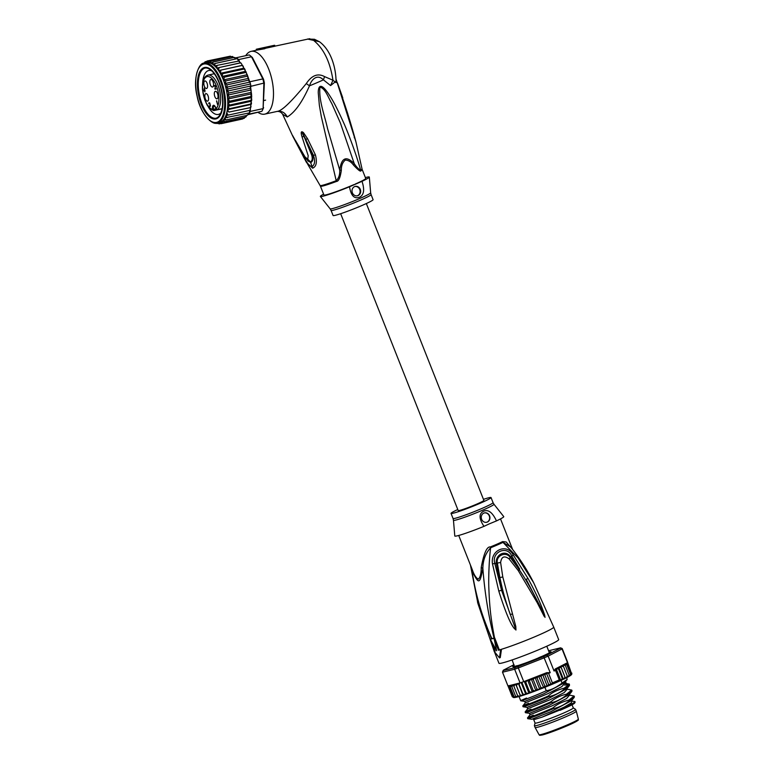 <?xml version="1.0" encoding="UTF-8"?>
<svg xmlns="http://www.w3.org/2000/svg" width="774" height="774" viewBox="0 0 774 774"><rect width="100%" height="100%" fill="white"/><g stroke="black" fill="none" stroke-linecap="round" stroke-linejoin="round"><path stroke-width="1.16" d="M516.026 666.221L515.948 665.988A18.624 1.258 -21.6 0 0 516.558 665.843A18.624 1.258 158.4 0 0 517.284 665.659L518.077 666.162M539.052 734.7A21.14 1.422 -21.6 0 0 541.307 734.478A21.14 1.422 158.4 0 0 563.598 726.467A21.14 1.422 158.4 0 0 578.362 719.143C577.269 720.797 580.761 718.756 574.627 722.365C567.4 726.118 548.205 733.597 542.284 734.961C537.959 735.735 540.271 735.068 539.052 734.7L535.115 727.521A22.156 1.49 -21.6 0 0 535.115 727.521A22.156 1.49 -21.6 0 0 537.475 727.279A22.156 1.49 158.4 0 0 560.84 718.882A22.156 1.49 158.4 0 0 576.311 711.209A22.156 1.49 158.4 0 1 576.311 711.209L575.604 709.41A22.156 1.49 158.4 0 1 560.221 717.063A22.156 1.49 158.4 0 1 536.769 725.499A22.156 1.49 -21.6 0 1 534.399 725.722A22.156 1.49 -21.6 0 1 534.399 725.644L535.057 723.013M573.273 707.881L575.556 709.352A22.156 1.49 158.4 0 1 575.604 709.41M533.712 719.626L535.066 723.051A20.55 1.384 -21.6 0 0 537.262 722.839A20.55 1.384 158.4 0 0 559.012 715.012A20.55 1.384 158.4 0 0 573.282 707.92L572.044 704.795M541.084 656.865L542.255 656.952M538.027 658.79L538.946 657.755M541.2 656.652A18.624 1.258 158.4 0 1 538.665 657.745M490.503 639.15L493.851 638.327A278.727 249.383 -103.8 0 0 494.393 639.875L496.647 650.76L491.055 640.698A278.727 249.383 76.2 0 1 490.503 639.15L491.374 638.773A31.947 2.148 -21.6 0 0 491.48 638.753L491.906 638.656C482.057 616.965 475.459 594.432 472.121 571.038C478.883 584.602 479.754 584.399 482.86 568.397C482.937 560.163 485.53 553.284 490.648 547.75C489.236 557.938 488.336 578.091 488.868 588.608C489.526 604.339 490.29 616.268 494.567 637.989A31.947 2.148 -21.6 0 0 494.721 637.95L499.307 649.918L498.504 650.266L494.393 639.875M494.721 637.95L493.851 638.327M494.567 637.989L491.906 638.656M499.307 649.918A32.111 2.158 -21.6 0 0 501.475 649.28L500.662 649.638L499.482 657.91L494.093 651.253A33.079 2.225 158.4 0 0 495.167 651.089L491.055 640.698M500.662 649.638A33.079 2.225 158.4 0 1 498.504 650.266M458.721 535.463L472.285 569.693C473.969 574.714 475.981 577.878 478.303 579.175C480.257 577.404 481.234 573.505 481.225 567.487C483.885 553.255 486.914 546.405 490.319 546.947A4.499 0.532 -112.1 0 0 490.648 547.75A22.562 1.519 -21.6 0 0 497.053 545.07A22.562 1.519 -21.6 0 0 503.003 542.38L517.99 557.909L533.683 582.764L553.72 627.104A32.111 2.158 158.4 0 1 534.805 636.779A32.111 2.158 158.4 0 1 501.475 649.28L500.275 657.561L499.482 657.91M545.041 617.381L544.673 615.253C542.603 609.012 539.275 599.008 527.916 578.304L513.201 554.881C506.844 542.874 490.155 550.072 492.487 563.888L498.795 591.075C505.122 611.189 510.269 623.641 514.236 628.42L515.968 630.026L515.813 626.524L502.781 576.93L500.623 562.495C501.504 556.641 504.309 555.422 509.04 558.838L518.222 570.535L537.243 602.714L544.18 616.365L537.872 602.191L544.973 617.236M494.383 651.689L498.959 663.26A32.111 2.158 -21.6 0 0 502.394 662.931A32.111 2.158 -21.6 0 0 536.372 650.711A32.111 2.158 -21.6 0 0 558.673 639.614L553.72 627.104M495.079 650.886A32.111 2.158 -21.6 0 1 494.905 650.905L494.093 651.253M477.529 602.133L491.48 638.753M511.943 548.592L506.186 541.994L502.636 541.597A4.499 3.212 64.5 0 0 503.003 542.38L510.666 546.995C519.644 558.209 527.326 570.128 533.683 582.764M489.052 523.969L496.463 520.912A26.335 1.771 -21.6 0 0 503.748 516.606L493.957 504.222A21.788 1.461 158.4 0 1 483.373 509.853A21.788 1.461 158.4 0 1 483.169 509.94A21.788 1.461 158.4 0 1 453.458 520.263L454.793 535.985A26.335 1.771 -21.6 0 0 483.973 526.349L489.052 523.969M487.368 522.044A4.818 4.305 76.2 0 0 489.69 516.2A4.818 4.305 76.2 0 0 484.447 512.901A4.818 4.305 76.2 0 0 483.827 513.114A4.818 4.305 76.2 0 0 481.515 518.957A4.818 4.305 76.2 0 0 486.749 522.256A4.818 4.305 76.2 0 0 487.368 522.044M496.463 520.912C492.564 512.523 488.346 509.263 483.827 511.13C478.767 513.462 478.816 518.532 483.973 526.349M481.225 567.487L482.86 568.397C484.669 592.158 488.394 615.407 494.035 638.134M470.824 566.026L472.121 571.038L472.285 569.693M483.46 499.356A21.517 1.451 158.4 0 1 491.035 497.556A21.517 1.451 158.4 0 1 480.354 503.177A21.517 1.451 158.4 0 1 451.029 513.394A21.517 1.451 158.4 0 1 457.782 509.524M484.311 512.939A4.818 4.305 -103.8 0 1 489.429 516.345A4.818 4.305 -103.8 0 1 487.088 522.111A4.818 4.305 -103.8 0 1 486.614 522.286M537.243 602.714L537.872 602.191C532.851 592.294 528.216 583.132 519.17 569.558L519.673 569.074L510.714 556.98C505.47 549.076 495.254 554.658 496.269 563.269L501.552 590.281L494.799 563.366C491.258 551.949 507.202 545.012 511.769 555.993L519.673 569.074M527.916 578.304L526.252 579.426L544.673 615.253M513.201 554.881L510.26 557.512L519.17 569.558L518.222 570.535M512.165 614.005L510.26 614.595C503.787 595.661 502.471 589.488 499.878 577.617L497.372 563.114C495.563 555.984 505.741 550.769 510.26 557.512L509.04 558.838M492.487 563.888L500.623 562.495M515.968 630.026L501.552 590.281L498.795 591.075M514.236 628.42L514.923 627.975L515.91 629.881M549.201 652.318A19.263 1.296 158.4 0 1 549.714 652.289L549.927 652.25C551.185 651.911 551.107 652.095 549.704 652.782M548.989 651.785L549.327 651.901A19.592 1.316 158.4 0 1 549.888 651.872L550.062 651.843C551.378 651.485 551.301 651.679 549.83 652.405L549.617 652.521A19.592 1.316 158.4 0 1 548.872 653.004L548.795 653.121M548.747 653.179L545.157 654.93A19.592 1.316 158.4 0 1 543.309 655.791L537.137 658.471A19.592 1.316 158.4 0 1 534.679 659.487L527.713 662.205A19.592 1.316 158.4 0 1 525.304 663.095L519.402 665.127A19.592 1.316 158.4 0 1 517.69 665.659L514.439 666.462A19.592 1.316 158.4 0 1 513.878 666.491L513.704 666.52C512.388 666.878 512.465 666.685 513.946 665.959L514.555 666.027A19.263 1.296 158.4 0 1 514.565 666.027L514.294 666.182C512.901 666.869 512.823 667.043 514.081 666.704M514.952 666.54A18.944 1.277 158.4 0 1 514.7 666.559L514.536 666.095C513.22 666.753 513.152 666.917 514.333 666.598M549.23 652.405A18.944 1.277 158.4 0 1 549.414 652.414L549.675 652.366C550.856 652.047 550.788 652.211 549.472 652.859M514.033 664.673L503.361 670.187A30.825 2.07 158.4 0 0 503.235 670.371L502.519 672.035A32.111 2.158 158.4 0 0 502.5 672.19L507.928 685.899A32.111 2.158 -21.6 0 0 507.938 685.909L502.51 672.209A32.111 2.158 158.4 0 1 502.5 672.19M503.226 670.526L515.107 667.604L514.642 669.22L520.07 682.92A32.111 2.158 -21.6 0 0 521.86 682.31A32.111 2.158 -21.6 0 0 523.737 681.662L518.309 667.952A32.111 2.158 158.4 0 1 514.642 669.22L502.51 672.209L503.226 670.526A30.825 2.07 158.4 0 1 503.235 670.371M543.677 687.757L538.549 675.983L541.007 676.495L542.603 674.483L544.867 674.928L546.425 673.119L548.611 673.37L552.384 682.9L550.962 684.584L548.64 684.458L547.266 686.267L544.78 686.025L543.677 687.757L565.465 678.285L565.001 677.231L563.404 679.253L562.321 678.517L560.753 680.317L559.283 679.901L555.509 670.371A32.111 2.158 158.4 0 1 554.058 671.01L548.156 656.12A32.111 2.158 158.4 0 1 544.325 657.784L518.309 667.952L518.164 666.549A30.825 2.07 158.4 0 1 515.107 667.604M518.164 666.549L543.629 656.594A30.825 2.07 158.4 0 0 546.821 655.201L560.405 648.177A30.825 2.07 158.4 0 0 560.55 647.838L548.669 650.76A30.825 2.07 158.4 0 0 548.592 650.789M514.458 666.598L512.146 659.932M513.704 666.52C512.388 666.878 512.465 666.685 513.946 665.959L514.294 666.182M549.927 652.25L550.062 651.843C551.378 651.485 551.301 651.679 549.83 652.405M546.821 655.201L548.156 656.12L562.04 648.941L567.468 662.641A32.111 2.158 -21.6 0 0 567.623 662.409A32.111 2.158 -21.6 0 0 567.642 662.254A32.111 2.158 -21.6 0 0 567.632 662.244L562.214 648.564A32.111 2.158 158.4 0 1 562.04 648.941L560.405 648.177M560.55 647.838L562.205 648.535A32.111 2.158 158.4 0 1 562.214 648.554L567.642 662.254M543.629 656.594L550.227 672.683A32.111 2.158 158.4 0 1 548.611 673.37M507.918 685.88A32.111 2.158 -21.6 0 0 507.928 685.899L509.35 685.561A30.825 2.07 -21.6 0 0 509.408 685.571L509.35 685.561M571.173 674.667L571.87 673.138L571.444 674.686M571.773 674.289L567.623 662.409M570.97 675.044L571.464 673.593L570.477 675.46M571.309 674.851L570.564 675.421M570.283 675.596L570.554 674.251L569.412 676.157L570.448 675.528M569.161 675.083L569.209 676.302L567.826 677.057L569.161 675.083L565.388 665.553L564.275 664.431L566.781 664.721L565.571 663.686L555.21 668.988A30.825 2.07 -21.6 0 0 560.753 666.366L563.52 666.549L562.64 665.35L563.114 665.147L565.388 665.553M567.294 676.089L567.477 677.26L565.939 678.043L567.294 676.089L563.52 666.549M517.651 695.739L518.251 696.745L519.973 696.242L517.651 695.739L513.878 686.209L515.261 684.322L516.335 685.474L518.251 683.374L509.534 685.58L509.128 687.254L510.579 685.416L510.24 687.109L511.866 685.184L511.837 686.761L513.597 684.758L513.878 686.209M543.261 687.893L540.881 687.573L539.265 689.479L536.992 689.073L535.434 690.94L533.189 690.495L531.864 692.246L529.542 691.83L528.487 693.456L526.107 693.04L525.333 694.539L522.943 694.104L523.069 695.284L522.489 695.468L520.109 695.013L520.486 696.087L515.745 684.148M522.489 695.468L519.973 696.242M525.333 694.539L523.069 695.284M528.487 693.456L525.991 694.317M531.864 692.246L529.193 693.204M535.434 690.94L532.618 691.975M539.265 689.479L536.218 690.64M542.864 688.076L540.068 689.17M515.61 696.29L517.854 696.842L516.403 697.21L515.61 696.29L511.837 686.761M515.136 697.432L514.013 696.639L516.152 697.248L514.971 697.5M514.807 697.49L513.878 697.597M514.904 697.461L512.901 696.784L514.255 697.5M513.665 697.567L512.291 696.726L513.849 697.364M514.12 697.49L512.291 696.726L508.518 687.196L509.408 685.571M512.204 696.513L507.996 685.899M565.755 663.55A30.825 2.07 -21.6 0 0 565.842 663.482L567.69 664.063L566.82 662.979L567.468 662.641M522.982 695.284L518.357 683.365A30.825 2.07 -21.6 0 0 518.657 683.268L518.251 683.374M527.597 680.153L526.775 680.472A30.825 2.07 -21.6 0 0 527.152 680.336L546.715 672.674L550.227 672.683M533.189 690.495L529.416 680.965L527.645 680.133L532.348 692.053M536.992 689.073L533.218 679.543L531.177 678.827L529.416 680.965M540.881 687.573L537.098 678.043L535.018 677.356L533.218 679.543M538.549 675.983L537.098 678.043M560.744 666.327L565.465 678.247L565.939 678.043M518.657 683.268L520.07 682.92M523.737 681.662L526.775 680.472M525.033 681.401L525.769 682.291L527.152 680.336M529.542 691.83L525.769 682.291M535.898 690.737L531.177 678.827M539.739 689.276L535.018 677.356M544.78 686.025L541.007 676.495M547.266 686.267L542.603 674.483M548.64 684.458L544.867 674.928M550.962 684.584L546.425 673.119M528.981 693.252L524.298 681.439M526.107 693.04L521.86 682.31M525.836 694.336L521.173 682.552M522.943 694.104L519.17 684.574L519.586 683.278M518.357 683.365L519.17 684.574M520.109 695.013L516.335 685.474M514.013 696.639L510.24 687.109M512.901 696.784L509.128 687.254M508.586 685.987L508.518 687.196M554.058 671.01L555.21 668.988M565.842 663.482L566.897 663.192M571.464 673.593L567.69 664.063M570.554 674.251L566.781 664.721M565.001 677.231L560.753 666.366M563.404 679.253L558.741 667.469L561.227 667.701M562.321 678.517L558.547 668.978L558.741 667.469M560.753 680.317L556.216 668.862L558.547 668.978M555.509 670.371L556.216 668.862M519.044 696.523L520.738 700.799L524.724 701.389L525.304 702.85L547.508 693.862L561.808 686.644L564.836 683.239L569.383 684.119L564.111 688.231C557.503 689.827 552.239 692.401 548.34 695.952C528.478 704.872 514.246 709.245 528.613 703.266M528.913 704.021C514.681 709.922 528.419 705.772 548.631 696.697C554.436 695.487 559.689 692.914 564.401 688.976L564.111 688.231M564.401 688.976L569.461 685.503L569.383 684.119M569.277 684.593L564.604 685.116M526.552 698.061C512.185 704.03 526.417 699.667 546.28 690.747C551.291 689.934 556.545 687.36 562.05 683.016L561.015 680.404M562.05 683.016L567.1 679.543L566.81 677.608M566.268 683.442L565.513 681.536M532.386 716.453C520.051 721.668 534.041 717.285 553.352 708.616C559.147 707.407 564.401 704.833 569.122 700.896L568.832 700.141C562.04 701.834 556.787 704.408 553.052 707.871C533.199 716.782 518.967 721.165 533.334 715.186M569.122 700.896L574.405 696.784L574.105 696.039L568.832 700.141M530.026 714.75L552.23 705.782L566.529 698.554L569.558 695.149L574.105 696.039M531.274 709.971C516.897 715.95 531.138 711.577 550.991 702.657C555.829 701.931 561.092 699.357 566.761 694.936L566.471 694.191C560.579 695.449 555.326 698.022 550.701 701.912C530.48 710.977 516.742 715.137 530.974 709.226M566.761 694.936L572.044 690.824L571.744 690.079L566.471 694.191M525.304 702.85L522.808 705.965L523.089 706.759L527.084 707.349L527.665 708.8L549.869 699.822L564.169 692.604L567.197 689.199L571.744 690.079M566.471 683.945L565.417 683.771M574.182 697.413L571.686 700.538L550.778 711.703L531.806 719.269L527.849 718.698L527.51 717.924L530.016 714.76L529.445 713.309L548.418 705.743L569.335 694.578L571.822 691.453M574.743 701.515L575.159 701.989L565.243 707.891L542.081 717.15L564.352 707.02L571.328 702.898L571.918 701.109L574.743 701.515M529.445 713.309L525.449 712.719L525.169 711.925L527.665 708.8M553.352 708.616L553.052 707.871M550.991 702.657L550.701 701.912M548.631 696.697L548.34 695.952M546.28 690.747L544.906 687.273M561.634 709.584L565.243 707.891M571.909 701.109L571.725 700.499M527.084 707.349L546.067 699.783L566.974 688.618L569.461 685.503M524.724 701.389L543.706 693.823L564.614 682.668L567.1 679.543M575.159 701.989L574.724 702.986A23.762 1.596 158.4 0 1 562.95 709.071A23.762 1.596 158.4 0 1 559.999 710.339M542.081 717.15L534.882 719.365L532.802 719.065M366.334 203.543L483.866 500.391A13.806 0.929 158.4 0 1 477.016 504A13.806 0.929 158.4 0 1 458.189 510.559L340.657 213.701M216.275 108.602L214.195 105.806A3.212 1.432 77.7 0 0 213.489 109.289L212.657 109.511L214.059 110.537L222.07 108.786M203.93 90.432L204.52 90.287L204.181 88.768L203.93 90.432L204.52 90.287M205.091 90.171L203.794 90.974L204.249 88.081L204.733 90.229M216.081 88.729L214.824 89.01L216.023 89.136M210.441 105.709L209.86 106.531L209.261 105.999L210.257 105.67L209.648 103.29L208.757 103.764L209.115 102.739L209.831 103.155L210.441 105.709M208.893 102.884L209.464 102.758M208.787 103.077L209.638 102.894M209.386 106.222L210.015 106.067M210.422 105.98L209.802 106.115M209.522 106.357L210.344 106.173M209.696 106.483L210.238 106.367M204.81 90.248L203.688 90.49M204.839 90.713L204.887 91.883L204.636 90.761M215.317 85.779L214.263 86.195L214.795 85.479L215.52 86.224L215.095 88.942M214.437 85.653L215.037 85.517M214.33 85.846L215.211 85.653M215.365 85.846L214.853 85.885M214.824 89.01L215.346 86.775M216.739 100.862L217.581 104.625L216.536 100.92M214.504 95.463A3.851 1.722 77.7 0 1 215.346 91.293A3.851 1.722 77.7 0 1 217.842 94.641A3.851 1.722 77.7 0 1 217.001 98.82A3.851 1.722 77.7 0 1 214.504 95.463M210.025 83.679A3.851 1.722 77.7 0 1 210.867 79.499A3.851 1.722 77.7 0 1 213.363 82.847A3.851 1.722 77.7 0 1 212.521 87.027A3.851 1.722 77.7 0 1 210.025 83.679M205.033 97.795A3.851 1.722 77.7 0 1 205.884 93.625A3.851 1.722 77.7 0 1 208.38 96.973A3.851 1.722 77.7 0 1 207.529 101.152A3.851 1.722 77.7 0 1 205.033 97.795M204.036 85.15A3.851 1.722 77.7 0 1 204.878 80.97A3.851 1.722 77.7 0 1 207.374 84.327A3.851 1.722 77.7 0 1 206.532 88.507A3.851 1.722 77.7 0 1 204.036 85.15M222.09 108.67L217.465 109.685L215.927 108.67L217.407 109.715L222.09 108.689M216.004 108.689A16.854 7.527 77.7 0 0 217.6 89.503A16.854 7.527 77.7 0 0 207.142 76.616A16.854 7.527 77.7 0 0 203.03 92.88A16.854 7.527 77.7 0 0 212.657 109.511L216.304 109.376M202.662 83.176A22.475 10.033 77.7 0 1 208.622 70.54A22.475 10.033 77.7 0 1 208.738 70.511A22.475 10.033 77.7 0 1 211.602 70.763M204.413 67.522A26.335 11.755 77.7 0 1 211.031 69.66A26.335 11.755 77.7 0 1 221.596 90.394A26.335 11.755 77.7 0 1 220.784 114.242A26.335 11.755 77.7 0 1 215.936 118.896A26.335 11.755 77.7 0 1 198.754 96.024A26.335 11.755 77.7 0 1 204.413 67.522M220.851 113.004A22.475 10.033 77.7 0 1 218.462 114.407A22.475 10.033 77.7 0 1 218.345 114.426A22.475 10.033 77.7 0 1 207.538 105.467M264.36 82.973L263.102 108.612L263.866 83.466A32.111 14.338 -102.3 0 0 263.392 81.183A32.111 14.338 -102.3 0 0 262.85 78.919L263.508 79.18A30.825 13.768 -102.3 0 1 264.36 82.973L250.96 86.291A32.111 14.338 -102.3 0 0 250.486 84.008L228.03 88.923L226.859 87.143L226.995 84.859L225.35 83.428L225.737 80.931L223.763 79.848L224.276 77.187L222.09 76.462L222.651 73.714L220.319 73.337L243.897 68.18L247.351 75.01L250.486 84.008A32.111 14.338 -102.3 0 0 249.934 81.744L249.779 81.444M232.345 57.257L230.284 56.173L208.961 60.836L209.019 62.771A30.505 13.622 -102.3 0 0 207.19 62.684L207.074 61.02L229.22 56.405M243.297 118.499L242.494 119.002M263.615 107.586A30.825 13.768 77.7 0 1 263.015 108.999L262.405 110.266A32.111 14.338 77.7 0 1 261.864 111.311L248.009 114.678M261.864 111.311L248.957 114.136A32.111 14.338 -102.3 0 0 249.605 112.859A32.111 14.338 -102.3 0 0 250.196 111.437L263.102 108.612A32.111 14.338 77.7 0 1 262.405 110.266M250.515 55.892A32.111 14.338 77.7 0 1 251.473 56.763L238.566 59.588A32.111 14.338 -102.3 0 0 237.434 58.592A32.111 14.338 -102.3 0 0 236.302 57.74L249.218 54.915A32.111 14.338 77.7 0 1 250.515 55.892L251.589 56.802A30.825 13.768 77.7 0 1 252.372 57.499L251.473 56.763L262.85 78.919L249.934 81.744M252.372 57.499L263.508 79.18M250.96 86.291L250.486 84.008M250.911 104.616L250.524 107.567L228.92 112.075L227.333 109.773L251.105 104.442M250.196 111.437L250.524 107.567M250.302 107.712L228.92 112.075M250.283 109.502L249.489 110.45L228.156 115.123L226.724 112.83A30.505 13.622 77.7 0 1 225.882 115.529L228.156 115.123M250.708 92.474L229.375 97.147L227.953 95.038L251.095 89.978L250.989 96.498L229.655 101.171L228.049 98.985L251.511 93.847L250.37 86.756L250.95 86.63M250.795 87.849L250.873 89.116M247.254 115.316L248.183 114.32L247.254 115.316L225.921 119.98L224.818 117.851L249.605 112.859L249.46 110.459M248.957 114.136L248.386 114.281L248.396 113.12M247.1 115.036L245.832 117.058L245.948 116.158L245.832 117.058L224.499 121.721L223.56 119.728L225.921 119.98M245.619 116.419L244.226 118.296L222.893 122.969L222.109 121.15L224.499 121.721M234.261 57.808L232.258 56.531L232.751 57.334L232.684 56.521M235.538 57.924L234.27 57.421L234.677 57.992L234.27 57.421L235.741 57.886L236.205 58.853M236.302 57.74L235.741 57.886M238.566 59.588L239.098 60.624L238.344 60.74L241.459 63.729L243.897 68.18M239.137 60.972L217.01 65.403L216.681 68.073A30.505 13.622 -102.3 0 0 214.785 66.042L214.978 63.497L237.434 58.592L238.305 60.749M248.657 79.248L249.122 80.419M240.25 62.868L216.681 68.073L240.511 62.897M244.091 68.276L243.984 69.05L222.651 73.714M222.09 76.462L245.668 71.305L245.61 72.524L224.276 77.187M246.016 71.779L249.209 81.57M248.328 80.196L226.995 84.859M226.859 87.143L249.925 82.092M250.37 86.756L250.157 88.371L228.823 93.035L227.73 91.032L227.788 88.817M227.73 91.032L250.805 85.982M227.953 95.038L228.823 93.035M250.157 88.371L251.095 89.978M228.049 98.985L229.375 97.147M251.511 93.847L251.685 97.04M228.001 102.787L251.569 97.63L251.008 100.378L229.675 105.041L228.001 102.787L229.655 101.171M250.989 96.498L251.569 97.63L250.989 96.498M223.763 79.848L247.216 74.71M247.07 76.258L225.737 80.931M225.35 83.428L248.493 78.368M251.008 100.378L251.444 101.075L251.008 100.378M227.74 106.415L251.318 101.249L250.766 104.035L229.433 108.699L227.74 106.415L229.675 105.041M242.359 65.422L218.781 70.579L242.107 65.364M227.15 117.764L225.882 115.529A30.505 13.622 77.7 0 1 224.818 117.851A30.505 13.622 77.7 0 1 223.56 119.728A30.505 13.622 77.7 0 1 222.109 121.15A30.505 13.622 77.7 0 1 220.513 122.079L222.893 122.969M242.465 119.012L221.132 123.685L220.513 122.079A30.505 13.622 77.7 0 1 219.506 122.398L217.262 122.882A30.505 13.622 -102.3 0 0 223.996 89.978A30.505 13.622 -102.3 0 0 223.967 89.832A30.505 13.622 -102.3 0 0 204.22 63.284L206.465 62.791A30.505 13.622 -102.3 0 1 207.19 62.684L208.961 60.836M218.81 122.544L221.132 123.685M217.194 122.776L218.994 123.879M220.329 123.627L219.255 123.859L218.761 122.563M215.965 123.037L216.807 123.482M217.784 123.395L216.788 122.698L217.291 123.501M203.262 63.216L202.817 63.758M204.152 62.878L203.591 63.865L203.717 62.975M205.033 61.843L203.93 63.613M206.242 61.533L205.323 61.736L205.197 62.878A30.825 13.768 -102.3 0 0 204.53 63.216M207.074 61.02L205.487 63.013M232.258 56.531L210.925 61.194L209.019 62.771A30.505 13.622 -102.3 0 1 210.915 63.362L212.947 62.094L234.27 57.421M212.947 62.094L212.85 64.455A30.505 13.622 -102.3 0 0 210.915 63.362L210.925 61.194M217.01 65.403L214.785 66.042A30.505 13.622 -102.3 0 0 212.85 64.455L214.978 63.497M229.433 108.699L227.333 109.773A30.505 13.622 77.7 0 0 226.211 89.339A30.505 13.622 -102.3 0 0 218.529 70.521L218.984 67.773M220.319 73.337L220.871 70.56M227.333 109.773A30.505 13.622 77.7 0 1 226.724 112.83M218.529 70.521A30.505 13.622 -102.3 0 0 216.681 68.073M353.457 165.046C351.164 161.863 348.445 160.199 345.291 160.063C342.563 162.327 341.247 165.742 341.334 170.319C340.279 177.623 338.664 181.329 336.506 181.445A4.499 1.151 69.4 0 0 336.197 180.71L321.278 116.39L319.352 105.225L318.249 92.686C318.259 89.745 318.714 87.791 319.604 86.823C321.539 85.043 325.09 88.255 330.246 96.489C333.352 101.181 337.619 109.473 343.027 121.373C348.174 132.596 356.359 154.665 360.636 170.087A4.499 4.141 -120.8 0 0 360.868 170.851C360.5 171.838 358.023 169.903 353.457 165.046L354.279 163.74C346.297 155.487 341.45 157.596 339.728 170.067L327.518 128.445C324.577 114.978 318.714 100.601 319.914 87.133C325.467 88.352 328.379 97.969 331.756 103.464L340.347 122.882L354.279 163.74C356.746 167.329 358.865 169.448 360.636 170.087A22.552 1.519 158.4 0 0 362.029 168.925L355.972 142.039L354.918 138.082L354.221 137.714L354.918 138.082C346.771 108.989 342.708 99.033 339.07 87.975L337.358 82.963M331.069 210.431L333.081 215.511A21.517 1.451 -21.6 0 0 335.384 215.288A21.517 1.451 -21.6 0 0 358.149 207.103A21.517 1.451 -21.6 0 0 373.087 199.673L371.075 194.584A21.517 1.451 158.4 0 1 356.137 202.024A21.517 1.451 158.4 0 1 333.371 210.209A21.517 1.451 158.4 0 1 333.236 210.238A21.517 1.451 158.4 0 1 331.069 210.431L330.159 208.845A21.788 1.461 -21.6 0 0 332.336 208.622A21.788 1.461 -21.6 0 0 332.472 208.593A21.788 1.461 -21.6 0 0 355.324 200.379A21.788 1.461 -21.6 0 0 370.659 192.803L369.324 177.082A26.335 1.771 158.4 0 1 362.009 181.329C364.777 189.765 363.944 195.058 359.533 197.196C354.337 199.208 350.999 195.725 349.519 186.766A26.335 1.771 158.4 0 1 323.164 196.161A26.335 1.771 158.4 0 1 320.368 196.461A26.335 1.771 158.4 0 1 323.59 194.158M354.908 186.495A4.818 4.305 -103.8 0 1 359.91 190.007A4.818 4.305 -103.8 0 1 357.549 195.706A4.818 4.305 -103.8 0 1 357.211 195.832M354.569 186.631A4.818 4.305 76.2 0 0 352.257 192.474A4.818 4.305 76.2 0 0 357.491 195.774A4.818 4.305 76.2 0 0 358.11 195.57A4.818 4.305 76.2 0 0 360.423 189.717A4.818 4.305 76.2 0 0 355.189 186.418A4.818 4.305 76.2 0 0 354.569 186.631M365.396 177.604A26.335 1.771 158.4 0 1 366.499 177.314A26.335 1.771 158.4 0 1 369.324 177.082M292.601 135.537L304.501 156.88L308.923 161.621L310.403 161.901L307.752 159.202L310.422 161.892C312.29 160.866 312.715 158.631 311.709 155.168L312.309 155.1C313.46 158.66 312.986 161.137 310.887 162.521L307.655 160.731M307.752 159.202L308.197 155.719L302.005 136.766L303.979 136.563C301.618 131.638 301.231 130.574 302.798 133.37L311.709 155.168L313.422 155.293C315.337 160.992 314.863 164.756 311.99 166.584C309.368 166.081 306.852 163.053 304.434 157.499L299.993 149.169M349.519 186.766L362.009 181.329M341.334 170.319L339.728 170.067C339.97 174.634 338.789 178.175 336.197 180.71A22.552 1.519 158.4 0 1 322.613 185.247L322.613 185.247A22.552 1.519 158.4 0 1 322.506 185.276A22.552 1.519 158.4 0 1 320.097 185.528L303.93 157.722L305.004 156.909M355.16 184.086A22.475 1.509 -21.6 0 0 365.734 178.465L362.251 169.68A22.475 1.509 158.4 0 1 360.868 170.851M336.506 181.445A22.475 1.509 158.4 0 1 322.961 185.973A22.475 1.509 158.4 0 1 322.855 185.992A22.475 1.509 158.4 0 1 320.455 186.224L323.929 195.009A22.475 1.509 -21.6 0 0 326.338 194.777A22.475 1.509 -21.6 0 0 353.999 184.589M295.562 140.626L304.985 156.832M304.646 156.58L307.733 159.202M312.29 155.052L305.769 139.388L313.422 155.293L315.424 154.887C317.272 162.221 316.343 166.652 312.628 168.171L306.427 162.337M302.005 136.766C300.602 132.054 301.105 130.69 303.505 132.683L302.798 133.37L305.769 139.388L307.53 138.662L315.424 154.887M336.545 80.641L336.013 79.054M336.487 80.477L355.972 142.039M295.32 140.433L303.921 157.722L304.434 157.499M277.073 111.437L277.227 111.398C279.501 111.321 281.291 112.259 282.616 114.223L292.756 136.185L306.407 162.308M303.505 132.683L307.53 138.662M342.805 97.959L342.437 98.598L342.805 97.959L337.493 82.963L347.826 113.913M282.616 114.223L287.28 116.961C294.913 112.404 302.324 102.023 309.484 85.837C311.864 78.455 317.727 74.062 323.426 79.848L330.585 85.575L336.071 81.241M336.051 82.634L332.955 80.235L330.585 85.575M256.291 49.255L273.861 45.414A33.079 14.764 -102.3 0 1 274.683 45.289L263.45 47.746A33.079 14.764 -102.3 0 1 264.689 47.746L256.291 49.255L256.494 50.194L257.132 50.058L251.047 51.384A32.111 14.338 77.7 0 1 271.877 79.509A32.111 14.338 77.7 0 1 264.94 114.088A32.111 14.338 77.7 0 1 264.776 114.126A32.111 14.338 77.7 0 1 257.926 112.288M264.776 114.126L277.392 111.359C281.736 110.769 285.035 112.636 287.28 116.961M264.843 48.423L274.896 46.227L274.683 45.289M307.559 39.029L314.486 39.281L319.401 41.709L307.559 39.029M277.392 111.359C281.862 110.905 291.498 101.636 306.291 83.553C311.816 75.31 317.901 72.998 324.558 76.607L332.955 80.235C330.179 62.162 323.919 49.043 314.176 40.877M256.504 50.194L264.901 48.694L264.689 47.746M245.735 55.68A32.111 14.338 77.7 0 1 250.882 51.423A32.111 14.338 77.7 0 1 251.047 51.384M211.302 69.892A25.687 11.465 -102.3 0 0 205.245 67.996A25.687 11.465 -102.3 0 0 199.595 95.831L199.034 95.957A25.687 11.465 77.7 0 1 204.684 68.112A25.687 11.465 77.7 0 1 221.316 90.461L221.316 90.461A25.687 11.465 77.7 0 1 215.665 118.306A25.687 11.465 77.7 0 1 199.034 95.957L199.595 95.831A25.687 11.465 -102.3 0 0 216.227 118.18A25.687 11.465 -102.3 0 0 220.938 113.923M577.152 720.178A20.182 1.355 158.4 0 1 565.852 726.36A20.182 1.355 158.4 0 1 542.41 734.913M494.905 650.905A32.111 2.158 158.4 0 1 494.006 650.75L494.189 651.205M490.319 546.947A22.475 1.509 -21.6 0 0 496.705 544.286A22.475 1.509 -21.6 0 0 497.034 544.141A22.475 1.509 -21.6 0 0 502.636 541.597M451.029 513.394L453.042 518.474A21.517 1.451 -21.6 0 0 482.366 508.257A21.517 1.451 -21.6 0 0 482.579 508.17A21.517 1.451 -21.6 0 0 493.048 502.636L493.957 504.222M502.781 576.93L498.708 577.859M552.384 682.9A32.111 2.158 -21.6 0 0 559.283 679.901M567.439 677.269A30.825 2.07 158.4 0 1 566.355 677.831M519.528 696.377A30.825 2.07 158.4 0 1 518.28 696.726M522.092 695.594A30.825 2.07 158.4 0 1 520.496 696.087M524.995 694.655A30.825 2.07 158.4 0 1 523.127 695.265M528.168 693.572A30.825 2.07 158.4 0 1 526.088 694.288M531.583 692.353A30.825 2.07 158.4 0 1 529.319 693.165M535.173 691.037A30.825 2.07 158.4 0 1 532.773 691.917M539.004 689.586A30.825 2.07 158.4 0 1 536.392 690.572M542.651 688.163A30.825 2.07 158.4 0 1 540.242 689.102M565.455 678.285A30.825 2.07 158.4 0 1 543.89 687.67M561.227 666.124A30.825 2.07 -21.6 0 0 562.727 665.35M563.114 665.147A30.825 2.07 -21.6 0 0 564.41 664.411M564.701 664.247A30.825 2.07 -21.6 0 0 565.571 663.686M538.956 675.837A30.825 2.07 -21.6 0 0 546.715 672.674M527.907 680.056A30.825 2.07 -21.6 0 0 530.712 679.021M531.506 678.721A30.825 2.07 -21.6 0 0 534.544 677.569M535.356 677.26A30.825 2.07 -21.6 0 0 538.153 676.166M509.534 685.58A30.825 2.07 -21.6 0 0 510.182 685.551M510.414 685.522A30.825 2.07 -21.6 0 0 511.44 685.329M511.769 685.261A30.825 2.07 -21.6 0 0 513.133 684.922M513.559 684.806A30.825 2.07 -21.6 0 0 515.261 684.322M515.774 684.177A30.825 2.07 -21.6 0 0 517.767 683.558M217.465 109.685L216.991 109.153L217.465 109.685A18.141 8.098 -102.3 0 0 219.265 89.058A18.141 8.098 -102.3 0 0 207.983 75.117L207.983 75.117A18.141 8.098 -102.3 0 0 207.887 75.136M212.647 109.473A3.851 1.722 77.7 0 1 213.421 105.322A3.851 1.722 77.7 0 1 215.927 108.399A3.851 1.722 77.7 0 1 215.994 108.65M215.946 108.747L213.498 109.318M214.001 110.537L214.205 109.84L214.001 110.537M222.07 108.766L214.108 110.508M223.125 90.016A29.867 13.332 -102.3 0 0 203.678 64.068A29.867 13.332 -102.3 0 0 197.196 96.247A29.867 13.332 -102.3 0 0 197.225 96.402A29.867 13.332 -102.3 0 0 216.681 122.36A29.867 13.332 -102.3 0 0 223.164 90.171A29.867 13.332 -102.3 0 0 223.125 90.016M227.866 106.231A30.825 13.768 -102.3 0 0 226.318 89.165A30.825 13.768 -102.3 0 0 220.513 73.433M226.946 112.723A30.825 13.768 -102.3 0 0 227.43 110.295M226.124 115.5A30.825 13.768 -102.3 0 0 226.792 113.352M225.07 117.88A30.825 13.768 -102.3 0 0 225.911 116.042M223.812 119.835A30.825 13.768 -102.3 0 0 224.818 118.345M222.37 121.325A30.825 13.768 -102.3 0 0 223.522 120.193M220.774 122.321A30.825 13.768 -102.3 0 0 222.041 121.576M219.032 122.805A30.825 13.768 -102.3 0 0 220.406 122.466M217.571 122.814A30.825 13.768 -102.3 0 0 218.645 122.843M206.929 62.384A30.825 13.768 -102.3 0 0 205.555 62.723M208.767 62.423A30.825 13.768 -102.3 0 0 207.316 62.355M210.683 62.965A30.825 13.768 -102.3 0 0 209.173 62.491M212.637 64.019A30.825 13.768 -102.3 0 0 211.099 63.149M214.592 65.567A30.825 13.768 -102.3 0 0 213.053 64.31M216.517 67.57A30.825 13.768 -102.3 0 0 215.008 65.954M218.384 69.999A30.825 13.768 -102.3 0 0 216.933 68.054M227.537 109.598A30.825 13.768 -102.3 0 0 227.827 106.812M220.232 72.94A30.825 13.768 -102.3 0 0 218.781 70.579M312.628 168.171L310.403 161.901M306.291 83.553L309.484 85.837A31.473 2.119 -21.6 0 0 323.426 79.848L324.558 76.607M578.362 719.143L576.311 711.209M535.105 727.512L534.399 725.722M549.356 652.705L546.783 646.213M515.745 666.298L515.919 667.178M470.437 565.049L477.926 603.536L494.006 650.75M512.611 549.443L500.526 518.909M493.048 502.636L491.035 497.556M453.042 518.474L453.458 520.263M569.558 695.149L569.403 694.481M567.197 689.199L567.042 688.521M564.836 683.239L564.614 682.668M214.234 73.753L207.983 75.117C203.939 76.355 202.101 81.154 202.478 89.523L204.742 99.817C207.016 104.055 206.465 106.841 213.547 110.527M265.608 100.146L263.828 100.533M217.262 122.882C213.411 125.968 200.63 114.929 197.157 96.421L197.128 96.266C192.233 77.419 199.682 61.814 204.22 63.284M250.815 107.373L251.018 106.338M238.895 60.653L239.437 61.243M240.849 62.917L241.459 63.729M244.458 68.576L245.252 70.144M251.695 98.84L251.647 100.63M251.357 104.122L251.492 102.826M242.717 65.577L243.384 66.67M362.251 169.68L362.029 168.925M371.075 194.584L370.659 192.803M330.159 208.845L320.368 196.461M292.756 136.176L293.259 137.201M320.455 186.224L320.097 185.528M274.876 46.169L309.774 38.7M336.051 82.566C336.216 68.809 331.398 50.445 319.401 41.709M215.665 118.306L216.227 118.18M204.684 68.112L205.245 67.996"/></g></svg>
